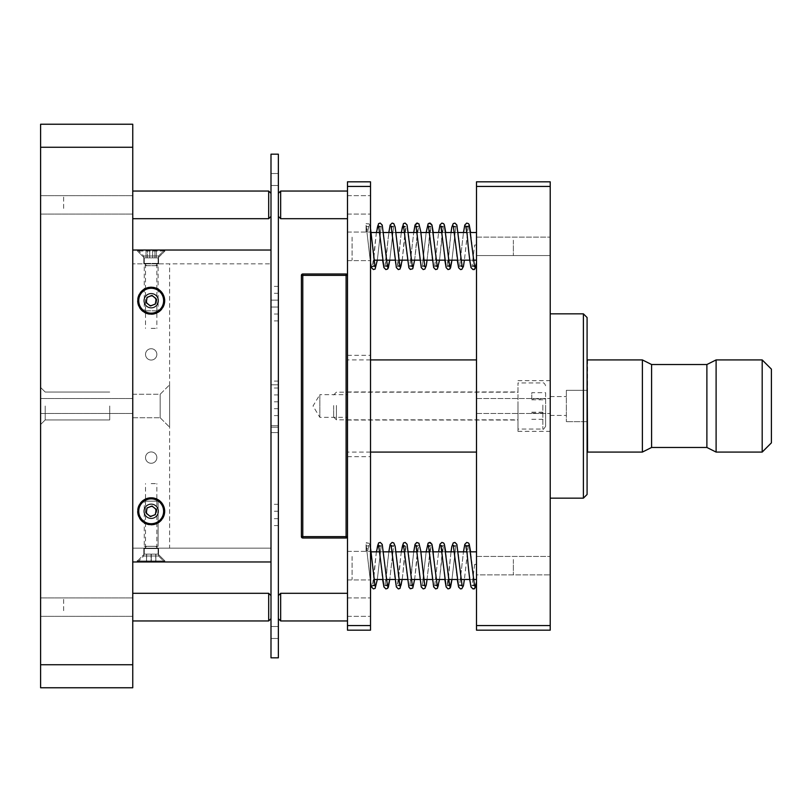 <?xml version="1.0" encoding="UTF-8"?>
<svg xmlns="http://www.w3.org/2000/svg" width="812" height="812" viewBox="0 0 812 812"><rect width="100%" height="100%" fill="white"/><g stroke="black" fill="none" stroke-linecap="round" stroke-linejoin="round"><path stroke-width="0.61" stroke-dasharray="4.06 3.04" d="M278.364 632.477L278.364 626.488L278.364 632.477M278.364 179.523L278.364 173.535L278.364 179.523M278.364 406L278.364 384.807L278.364 406M278.364 303.587L278.364 307.048L278.364 303.587M278.364 289.823L278.364 286.362L278.364 289.823M278.364 317.462L278.364 320.913L278.364 317.462M278.364 384.543L278.364 388.004L278.364 384.543M278.364 398.377L278.364 394.916L278.364 398.377M278.364 412.131L278.364 415.592L278.364 412.131M278.364 429.132L278.364 432.593L278.364 429.132M278.364 522.136L278.364 525.597L278.364 522.136M278.364 507.764L278.364 511.225L278.364 507.764M278.364 657.822L278.364 154.178L270.995 154.178L270.995 657.822L278.364 657.822M270.995 632.477L270.995 638.465L270.995 632.477M270.995 179.523L270.995 185.512L270.995 179.523M270.995 406L270.995 427.193L270.995 406M270.995 303.587L270.995 307.048L270.995 303.587M270.995 289.823L270.995 286.362L270.995 289.823M270.995 317.462L270.995 320.913L270.995 317.462M270.995 384.543L270.995 388.004L270.995 384.543M270.995 398.377L270.995 394.916L270.995 398.377M270.995 412.131L270.995 415.592L270.995 412.131M270.995 429.132L270.995 432.593L270.995 429.132M270.995 522.136L270.995 525.597L270.995 522.136M270.995 507.764L270.995 511.225L270.995 507.764M40.6 607.132L40.6 616.349L40.6 607.132M40.6 204.868L40.6 195.651L40.6 204.868M40.6 406L40.6 424.544L40.6 406M132.752 147.266L132.752 687.764L40.6 687.764L40.6 124.236L132.752 124.236L132.752 147.266L40.6 147.266M132.752 607.132L132.752 616.349L132.752 607.132M132.752 204.868L132.752 195.651L132.752 204.868M132.752 406L132.752 417.754L132.752 406M45.208 406L45.208 419.936L45.208 406M109.721 406L109.721 419.936L109.721 406M270.995 216.388L270.995 193.347L270.995 216.388L270.995 193.347L270.995 216.388L268.691 218.692L268.691 191.043L268.691 218.692L268.691 191.043L132.752 191.043L132.752 218.692L132.752 191.043M132.752 208.4L132.752 195.651L132.752 208.4M63.64 208.4L63.64 195.651L63.64 208.4M132.752 620.957L268.691 620.957L268.691 593.308L268.691 620.957L268.691 593.308L132.752 593.308L132.752 620.957L132.752 593.308M270.995 602.717L270.995 618.653L270.995 602.717M132.752 610.665L132.752 597.916L132.752 610.665M63.64 610.665L63.64 597.916L63.64 610.665M156.848 354.397A5.664 5.664 0 0 0 148.352 349.485A5.664 5.664 0 0 0 148.352 359.3A5.664 5.664 0 0 0 156.848 354.397A5.664 5.664 0 0 1 148.352 359.3A5.664 5.664 0 0 1 148.352 349.485A5.664 5.664 0 0 1 156.848 354.397M156.848 457.603A5.664 5.664 0 0 0 148.352 452.7A5.664 5.664 0 0 0 148.352 462.515A5.664 5.664 0 0 0 156.848 457.603A5.664 5.664 0 0 1 148.352 462.515A5.664 5.664 0 0 1 148.352 452.7A5.664 5.664 0 0 1 156.848 457.603M132.752 548.151L132.752 263.849L132.752 548.151L270.995 548.151L132.752 548.151L169.617 548.151L169.617 263.849L132.752 263.849L270.995 263.849L132.752 263.849L169.617 263.849L169.617 548.151L132.752 548.151L132.752 561.975L132.752 548.151M151.184 263.849L156.848 263.849L151.184 263.849M145.521 354.397A5.664 5.664 0 0 1 154.016 349.485A5.664 5.664 0 0 1 154.016 359.3A5.664 5.664 0 0 1 145.521 354.397A5.664 5.664 0 0 0 154.016 359.3A5.664 5.664 0 0 0 154.016 349.485A5.664 5.664 0 0 0 145.521 354.397M145.521 457.603A5.664 5.664 0 0 1 154.016 452.7A5.664 5.664 0 0 1 154.016 462.515A5.664 5.664 0 0 1 145.521 457.603A5.664 5.664 0 0 0 154.016 462.515A5.664 5.664 0 0 0 154.016 452.7A5.664 5.664 0 0 0 145.521 457.603M151.184 548.151L156.848 548.151L151.184 548.151M169.617 427.193L169.617 384.807L169.617 427.193L169.617 384.807L169.617 427.193L160.177 417.754L160.177 394.246L160.177 417.754L160.177 394.246L160.177 417.754L169.617 427.193M151.184 483.637L156.848 483.637L151.184 483.637M151.184 328.363L156.848 328.363L151.184 328.363M270.995 561.975L132.752 561.975L270.995 561.975L270.995 250.025L132.752 250.025L132.752 263.849L132.752 250.025L270.995 250.025L270.995 263.849L270.995 250.025L132.752 250.025L132.752 561.975L270.995 561.975L270.995 250.025L270.995 561.975L132.752 561.975L132.752 250.025L132.752 561.975L132.752 250.025L270.995 250.025L270.995 561.975L132.752 561.975M164.552 561.975L137.827 561.975L164.552 561.975L137.827 561.975L164.552 561.975L137.827 561.975L164.552 561.975L158.563 555.987L143.815 555.987L158.563 555.987L143.815 555.987L158.563 555.987L164.552 561.975L158.563 555.987L143.815 555.987L158.563 555.987L158.563 548.151L143.815 548.151L158.563 548.151L143.815 548.151L158.563 548.151L143.815 548.151L158.563 548.151L158.563 555.987L158.563 548.151M143.815 548.151L143.815 555.987L143.815 548.151L143.815 555.987L137.827 561.975M164.552 250.025L137.827 250.025L164.552 250.025L137.827 250.025L164.552 250.025L137.827 250.025L164.552 250.025L158.563 256.013L143.815 256.013L158.563 256.013L143.815 256.013L158.563 256.013L164.552 250.025L158.563 256.013L143.815 256.013L158.563 256.013L158.563 263.849L143.815 263.849L158.563 263.849L143.815 263.849L158.563 263.849L143.815 263.849L158.563 263.849L158.563 256.013L158.563 263.849M143.815 263.849L143.815 256.013L143.815 263.849L143.815 256.013L137.827 250.025M143.815 300.714A7.369 7.369 0 0 0 154.879 307.098A7.369 7.369 0 0 0 154.879 294.33A7.369 7.369 0 0 0 143.815 300.714A7.369 7.369 0 0 0 151.184 308.083A7.369 7.369 0 0 0 158.563 300.714A7.369 7.369 0 0 0 151.184 293.335A7.369 7.369 0 0 0 143.815 300.714A7.369 7.369 0 0 1 154.879 294.33A7.369 7.369 0 0 1 154.879 307.098A7.369 7.369 0 0 1 143.815 300.714A7.369 7.369 0 0 1 151.184 293.335A7.369 7.369 0 0 1 158.563 300.714A7.369 7.369 0 0 1 151.184 308.083A7.369 7.369 0 0 1 143.815 300.714M143.815 511.286A7.369 7.369 0 0 0 154.879 517.67A7.369 7.369 0 0 0 154.879 504.902A7.369 7.369 0 0 0 143.815 511.286A7.369 7.369 0 0 0 151.184 518.665A7.369 7.369 0 0 0 158.563 511.286A7.369 7.369 0 0 0 151.184 503.917A7.369 7.369 0 0 0 143.815 511.286A7.369 7.369 0 0 1 154.879 504.902A7.369 7.369 0 0 1 154.879 517.67A7.369 7.369 0 0 1 143.815 511.286A7.369 7.369 0 0 1 151.184 503.917A7.369 7.369 0 0 1 158.563 511.286A7.369 7.369 0 0 1 151.184 518.665A7.369 7.369 0 0 1 143.815 511.286M132.752 250.025L270.995 250.025M164.552 511.286A13.368 13.368 0 0 0 144.506 499.715A13.368 13.368 0 0 0 144.506 522.857A13.368 13.368 0 0 0 164.552 511.286M164.552 300.714A13.368 13.368 0 0 0 144.506 289.143A13.368 13.368 0 0 0 144.506 312.285A13.368 13.368 0 0 0 164.552 300.714M157.832 257.861L144.272 257.861L157.832 257.861M164.43 251.009L137.421 251.009L164.43 251.009M155.62 313.148L146.576 313.148L155.62 313.148M157.832 310.844L144.272 310.844L157.832 310.844M157.832 265.697L144.272 265.697L157.832 265.697M155.62 265.697L146.576 265.697L155.62 265.697M157.832 263.392L144.272 263.392L157.832 263.392M163.161 250.025L138.75 250.025L163.161 250.025M156.351 257.861L146.028 257.861L156.351 257.861L156.351 250.025L146.028 250.025L156.351 250.025L146.028 250.025L156.351 250.025L146.028 250.025L156.351 250.025L156.351 257.861L152.636 257.861L152.636 250.025L152.636 257.861L147.48 257.861L147.48 250.025L147.48 257.861L146.028 257.861L146.028 250.025L146.028 257.861L149.733 257.861L149.733 250.025L149.733 257.861L154.899 257.861L154.899 250.025L154.899 257.861L156.351 257.861L146.028 257.861L156.351 257.861L156.351 250.025M155.792 546.303L158.096 548.607L155.792 546.303L146.576 546.303L155.792 546.303L146.576 546.303L155.792 546.303L146.576 546.303L155.792 546.303L158.096 548.607L144.272 548.607L158.096 548.607L144.272 548.607L158.096 548.607L144.272 548.607L158.096 548.607L158.096 554.139L144.272 554.139L158.096 554.139L144.272 554.139L158.096 554.139L144.272 554.139L158.096 554.139L164.948 560.99L137.421 560.99L164.948 560.99L137.421 560.99L164.948 560.99L137.421 560.99L164.948 560.99L163.628 561.975L138.75 561.975L163.628 561.975L138.75 561.975L163.628 561.975L138.75 561.975L163.628 561.975L164.948 560.99L163.628 561.975M155.792 498.852L158.096 501.156L155.792 498.852L146.576 498.852L155.792 498.852L146.576 498.852L155.792 498.852L146.576 498.852L155.792 498.852L158.096 501.156L144.272 501.156L158.096 501.156L144.272 501.156L158.096 501.156L144.272 501.156L158.096 501.156L158.096 546.303L144.272 546.303L158.096 546.303L144.272 546.303L158.096 546.303L144.272 546.303L158.096 546.303L158.096 501.156L158.096 546.303M155.853 554.139L146.525 554.139L155.853 554.139L155.853 561.975L146.525 561.975L155.853 561.975L146.525 561.975L155.853 561.975L146.525 561.975L155.853 561.975L155.853 554.139L151.306 554.139L151.306 561.975L151.306 554.139L146.637 554.139L146.637 561.975L146.525 554.139L146.525 561.975L146.525 554.139L151.062 554.139L151.062 561.975L151.062 554.139L155.731 554.139L155.731 561.975L155.853 554.139L146.525 554.139L155.853 554.139L155.853 561.975M147.571 505.399A6.912 6.912 0 0 1 158.096 511.103A6.912 6.912 0 0 1 147.896 517.366A6.912 6.912 0 0 1 147.571 505.399A6.912 6.912 0 0 1 158.096 511.103A6.912 6.912 0 0 1 147.896 517.366A6.912 6.912 0 0 1 147.571 505.399A6.912 6.912 0 0 1 158.096 511.103A6.912 6.912 0 0 1 147.896 517.366A6.912 6.912 0 0 1 147.571 505.399A6.912 6.912 0 0 1 158.096 511.103A6.912 6.912 0 0 1 147.896 517.366A6.912 6.912 0 0 1 147.571 505.399M143.978 499.563A13.763 13.763 0 0 0 139.461 518.492A13.763 13.763 0 0 0 158.391 523.019A13.763 13.763 0 0 0 162.918 504.079A13.763 13.763 0 0 0 143.978 499.563M148.779 507.368A4.608 4.608 0 0 1 155.792 511.164A4.608 4.608 0 0 1 148.992 515.346A4.608 4.608 0 0 1 148.779 507.368A4.608 4.608 0 0 1 155.792 511.164A4.608 4.608 0 0 1 148.992 515.346A4.608 4.608 0 0 1 148.779 507.368M146.505 508.759L146.657 514.077L151.336 516.605L155.863 513.823L155.721 508.505L151.042 505.967L146.505 508.759L146.657 514.077L151.336 516.605L155.863 513.823L155.721 508.505L151.042 505.967L146.505 508.759M158.015 512.382A6.912 6.912 0 0 0 148.728 504.831A6.912 6.912 0 0 0 146.83 516.655A6.912 6.912 0 0 0 158.015 512.382A6.912 6.912 0 0 0 148.728 504.831A6.912 6.912 0 0 0 146.83 516.655A6.912 6.912 0 0 0 158.015 512.382A6.912 6.912 0 0 0 148.728 504.831A6.912 6.912 0 0 0 146.83 516.655A6.912 6.912 0 0 0 158.015 512.382A6.912 6.912 0 0 0 148.728 504.831A6.912 6.912 0 0 0 146.83 516.655A6.912 6.912 0 0 0 158.015 512.382M164.775 513.468A13.763 13.763 0 0 1 149.002 524.877A13.763 13.763 0 0 1 137.593 509.104A13.763 13.763 0 0 1 153.366 497.695A13.763 13.763 0 0 1 164.775 513.468M155.742 512.017A4.608 4.608 0 0 0 149.55 506.982A4.608 4.608 0 0 0 148.281 514.859A4.608 4.608 0 0 0 155.742 512.017A4.608 4.608 0 0 0 149.55 506.982A4.608 4.608 0 0 0 148.281 514.859A4.608 4.608 0 0 0 155.742 512.017M155.315 514.646L150.342 516.544L146.221 513.184L147.063 507.926L152.027 506.038L156.158 509.388L155.315 514.646M149.733 257.861L149.733 250.025M154.899 257.861L154.899 250.025M146.028 257.861L146.028 250.025M147.48 257.861L147.48 250.025M152.636 257.861L152.636 250.025M151.062 554.139L151.062 561.975M155.731 554.139L155.731 561.975M146.525 554.139L146.525 561.975M146.637 554.139L146.637 561.975M151.306 554.139L151.306 561.975M158.015 301.81A6.912 6.912 0 0 0 148.728 294.248A6.912 6.912 0 0 0 146.83 306.073A6.912 6.912 0 0 0 158.015 301.81A6.912 6.912 0 0 0 148.728 294.248A6.912 6.912 0 0 0 146.83 306.073A6.912 6.912 0 0 0 158.015 301.81A6.912 6.912 0 0 0 148.728 294.248A6.912 6.912 0 0 0 146.83 306.073A6.912 6.912 0 0 0 158.015 301.81A6.912 6.912 0 0 0 148.728 294.248A6.912 6.912 0 0 0 146.83 306.073A6.912 6.912 0 0 0 158.015 301.81M164.775 302.896A13.763 13.763 0 0 1 149.002 314.305A13.763 13.763 0 0 1 137.593 298.532A13.763 13.763 0 0 1 153.366 287.123A13.763 13.763 0 0 1 164.775 302.896M155.742 301.445A4.608 4.608 0 0 0 149.55 296.41A4.608 4.608 0 0 0 148.281 304.287A4.608 4.608 0 0 0 155.742 301.445A4.608 4.608 0 0 0 149.55 296.41A4.608 4.608 0 0 0 148.281 304.287A4.608 4.608 0 0 0 155.742 301.445M155.315 304.074L150.342 305.962L146.221 302.612L147.063 297.354L152.027 295.456L156.158 298.816L155.315 304.074M147.571 294.827A6.912 6.912 0 0 1 158.096 300.521A6.912 6.912 0 0 1 147.896 306.794A6.912 6.912 0 0 1 147.571 294.827A6.912 6.912 0 0 1 158.096 300.521A6.912 6.912 0 0 1 147.896 306.794A6.912 6.912 0 0 1 147.571 294.827A6.912 6.912 0 0 1 158.096 300.521A6.912 6.912 0 0 1 147.896 306.794A6.912 6.912 0 0 1 147.571 294.827A6.912 6.912 0 0 1 158.096 300.521A6.912 6.912 0 0 1 147.896 306.794A6.912 6.912 0 0 1 147.571 294.827M143.978 288.981A13.763 13.763 0 0 0 139.461 307.921A13.763 13.763 0 0 0 158.391 312.437A13.763 13.763 0 0 0 162.918 293.508A13.763 13.763 0 0 0 143.978 288.981M148.779 296.786A4.608 4.608 0 0 1 155.792 300.582A4.608 4.608 0 0 1 148.992 304.764A4.608 4.608 0 0 1 148.779 296.786A4.608 4.608 0 0 1 155.792 300.582A4.608 4.608 0 0 1 148.992 304.764A4.608 4.608 0 0 1 148.779 296.786M146.505 298.177L146.657 303.495L151.336 306.033L155.863 303.241L155.721 297.923L151.042 295.395L146.505 298.177L146.657 303.495L151.336 306.033L155.863 303.241L155.721 297.923L151.042 295.395L146.505 298.177M583.402 313.848L583.402 498.152M550.221 406L550.221 498.152L550.221 406M587.086 317.533L587.086 494.467M587.553 359.919L587.553 452.081M642.383 359.919L642.383 452.081M706.887 364.527L706.887 447.473M651.6 364.527L651.6 447.473M716.103 359.919L716.103 452.081M762.184 359.919L762.184 452.081M771.4 369.135L771.4 442.865M566.35 406L566.35 415.45L566.35 406M566.35 390.328L566.35 421.672L566.35 390.328L566.35 421.672L566.35 390.328L587.086 390.328L566.35 390.328M476.502 255.516L476.502 232.516L476.502 255.516M352.093 237.165L352.093 260.165L352.093 237.165M476.502 240.22L476.502 255.557L476.502 240.22M513.367 240.22L513.367 255.557L513.367 240.22M370.516 246.34L370.516 260.622L370.516 246.34M370.516 565.659L370.516 579.941L370.516 565.659M370.516 204.868L370.516 195.651L370.516 204.868M370.516 607.132L370.516 616.349L370.516 607.132M370.516 630.173L370.516 181.827L347.485 181.827L347.485 630.173L370.516 630.173M370.516 406L370.516 355.311L370.516 406M347.485 246.34L347.485 260.622L347.485 246.34M347.485 565.659L347.485 579.941L347.485 565.659M347.485 204.868L347.485 195.651L347.485 204.868M347.485 607.132L347.485 616.349L347.485 607.132M347.485 406L347.485 456.689L347.485 406M476.502 574.835L476.502 551.835L476.502 574.835M352.093 556.484L352.093 579.484L352.093 556.484M476.502 559.539L476.502 574.876L476.502 559.539M513.367 559.539L513.367 574.876L513.367 559.539M476.502 371.937L476.502 452.081L476.502 371.937M347.485 371.937L347.485 452.081L347.485 371.937M476.502 395.606L476.502 420.058L476.502 395.606M347.485 416.394L347.485 391.942L347.485 416.394M346.095 538.011L302.785 538.011A1.38 1.38 0 0 1 301.404 536.63L347.485 536.63L347.485 275.369L347.485 536.63A1.38 1.38 0 0 1 346.095 538.011L346.095 273.989L302.785 273.989L302.785 275.369L301.404 275.369A1.38 1.38 0 0 1 302.785 273.989M347.485 394.673L347.485 417.327L347.485 394.673L319.837 394.673L319.837 417.327L319.837 394.673L313.026 406L319.837 417.327L347.485 417.327M301.404 536.63L301.404 275.369M346.095 273.989A1.38 1.38 0 0 1 347.485 275.369L302.785 275.369L302.785 538.011M550.221 625.565L550.221 181.827L476.502 181.827L476.502 630.173L550.221 630.173L550.221 625.565L476.502 625.565M550.221 246.34L550.221 255.557L550.221 246.34M550.221 565.659L550.221 574.876L550.221 565.659M476.502 406L476.502 420.058L476.502 406M476.502 246.34L476.502 255.557L476.502 246.34M476.502 565.659L476.502 574.876L476.502 565.659M517.975 406L517.975 431.345L517.975 406M347.485 617.567L347.485 593.308L347.485 617.567M347.485 600.169L347.485 616.349L347.485 600.169M278.364 615.831L278.364 595.612L278.364 615.831M370.516 600.169L370.516 616.349L370.516 600.169M347.485 215.302L347.485 191.043L347.485 215.302M347.485 197.915L347.485 214.084L347.485 197.915M278.364 213.566L278.364 193.347L278.364 213.566M370.516 197.915L370.516 214.084L370.516 197.915M476.502 564.279L474.655 564.391L476.502 564.279L476.502 581.737L476.502 564.492L474.655 564.391L476.502 564.279L476.502 581.737L476.502 564.279L476.502 574.876L550.221 574.876L476.502 574.876M366.08 551.013L366.08 548.262A1.847 1.38 0 0 1 367.917 549.785A1.847 1.38 0 0 0 366.08 548.262L366.08 551.013A1.847 1.38 0 0 0 367.917 549.785L368.8 545.42L367.521 546.08L366.242 545.431L370.516 582.153L366.242 545.431L367.521 546.08L368.8 545.42L367.917 549.785A1.847 1.38 0 0 1 366.08 551.013L366.08 543.918L366.08 551.013M476.502 245.173L476.502 262.418L476.502 244.96L476.502 262.418L476.502 244.96L476.502 262.418L476.502 245.173L474.655 245.062L476.502 244.96L474.655 245.062L476.502 244.96L476.502 255.557L550.221 255.557L476.502 255.557M366.08 231.694L366.08 228.933A1.847 1.38 0 0 1 367.917 230.456A1.847 1.38 0 0 0 366.08 228.933L366.08 231.694A1.847 1.38 0 0 0 367.917 230.456L368.8 226.101L367.521 226.751L366.242 226.101L370.516 262.834L366.242 226.101L367.521 226.751L368.8 226.101L367.917 230.456A1.847 1.38 0 0 1 366.08 231.694L366.08 224.589L366.08 231.694M476.502 259.201L476.502 260.165L373.875 260.165M476.502 578.52L476.502 564.492M336.422 405.452L336.422 419.824L336.422 405.452M517.975 405.452L517.975 419.824L517.975 405.452M333.661 405.564L333.661 417.063L333.661 405.564M517.975 406.913L517.975 382.959L517.975 406.913M545.613 405.198L545.613 426.27L545.613 405.198M545.613 392.714L545.613 419.286L545.613 392.714L531.789 392.714L531.789 398.895L545.613 398.895M531.789 398.895L531.789 392.714M531.789 399.808L545.613 399.808M531.789 412.191L545.613 412.191M531.789 419.286L545.613 419.286M531.789 413.105L545.613 413.105M132.752 664.734L40.6 664.734M144.678 500.689A12.444 12.444 0 0 0 145.267 522.228A12.444 12.444 0 0 0 163.628 510.951A12.444 12.444 0 0 0 144.678 500.689M144.678 290.107A12.444 12.444 0 0 0 145.267 311.656A12.444 12.444 0 0 0 163.628 300.369A12.444 12.444 0 0 0 144.678 290.107M370.516 625.565L347.485 625.565M370.516 186.435L347.485 186.435M550.221 186.435L476.502 186.435M278.364 595.612L280.668 593.308L280.668 620.957M347.485 191.043L280.668 191.043L280.668 218.692L280.668 191.043L280.668 218.692L347.485 218.692M542.852 405.087L542.852 429.04L542.852 405.087M278.364 518.685L270.995 518.685M278.364 525.597L270.995 525.597M278.364 504.313L270.995 504.313M278.364 511.225L270.995 511.225M278.364 425.681L270.995 425.681L278.364 425.681M278.364 432.593L270.995 432.593L278.364 432.593M278.364 408.68L270.995 408.68M278.364 415.592L270.995 415.592M278.364 394.916L270.995 394.916M278.364 401.828L270.995 401.828M278.364 381.092L270.995 381.092M278.364 388.004L270.995 388.004M278.364 314.011L270.995 314.011M278.364 320.913L270.995 320.913M278.364 300.135L270.995 300.135L278.364 300.135M278.364 307.048L270.995 307.048L278.364 307.048M278.364 286.362L270.995 286.362M278.364 293.274L270.995 293.274M270.995 427.193L278.364 427.193L270.995 427.193M270.995 384.807L278.364 384.807L270.995 384.807M270.995 638.465L278.364 638.465L270.995 638.465M270.995 626.488L278.364 626.488L270.995 626.488M270.995 185.512L278.364 185.512L270.995 185.512M270.995 173.535L278.364 173.535L270.995 173.535M109.721 392.064L45.208 392.064L40.6 387.456L45.208 392.064L109.721 392.064M109.721 419.936L45.208 419.936L40.6 424.544L45.208 419.936L109.721 419.936M40.6 413.47L132.752 413.47L40.6 413.47M40.6 398.53L132.752 398.53L40.6 398.53M40.6 616.349L132.752 616.349L40.6 616.349M40.6 597.916L132.752 597.916L40.6 597.916M40.6 214.084L132.752 214.084L40.6 214.084M40.6 195.651L132.752 195.651L40.6 195.651M270.995 193.347L268.691 191.043M270.995 595.612L268.691 593.308M270.995 618.653L268.691 620.957M156.848 548.151L156.848 483.637M145.521 548.151L145.521 483.637M145.521 263.849L145.521 328.363M156.848 263.849L156.848 328.363M132.752 417.754L160.177 417.754L132.752 417.754M132.752 394.246L160.177 394.246L169.617 384.807L160.177 394.246L132.752 394.246M155.792 265.697L158.096 263.392L155.792 265.697L158.096 263.392L158.096 257.861L164.948 251.009L163.628 250.025M146.576 265.697L144.272 263.392L146.576 265.697L144.272 263.392L144.272 257.861L137.421 251.009L138.75 250.025M155.792 313.148L158.096 310.844L155.792 313.148L158.096 310.844L158.096 265.697M146.576 313.148L144.272 310.844L146.576 313.148L144.272 310.844L144.272 265.697M146.576 546.303L144.272 548.607L146.576 546.303L144.272 548.607L144.272 554.139L137.421 560.99L138.75 561.975L137.421 560.99L144.272 554.139L137.421 560.99M146.576 498.852L144.272 501.156L146.576 498.852L144.272 501.156L144.272 546.303M158.096 257.861L164.948 251.009L158.096 257.861L158.096 263.392L158.096 257.861M144.272 257.861L137.421 251.009L144.272 257.861L144.272 263.392L144.272 257.861M158.096 554.139L164.948 560.99L158.096 554.139L158.096 548.607L158.096 554.139M144.272 548.607L144.272 554.139L144.272 548.607M550.221 415.45L566.35 415.45L550.221 415.45M550.221 396.55L566.35 396.55L550.221 396.55M587.086 421.672L566.35 421.672L587.086 421.672M474.391 266.366L470.625 232.516L466.93 232.516L469.701 260.165L473.406 260.165M458.181 232.516L454.487 232.516M445.737 232.516L442.043 232.516L444.824 260.165L448.518 260.165L445.737 232.516M436.105 265.92L434.674 266.549L435.942 265.91L437.221 266.559L433.293 232.516L429.599 232.516M420.86 232.516L417.165 232.516M408.416 232.516L404.721 232.516M395.972 232.516L392.277 232.516M383.538 232.516L379.843 232.516M371.084 232.516L476.502 232.516M460.952 260.165L457.257 260.165L453.34 226.122L454.446 226.761M436.074 260.165L432.38 260.165M423.641 260.165L419.936 260.165M411.187 260.165L407.492 260.165M398.753 260.165L395.058 260.165M386.299 260.165L382.614 260.165L378.686 226.101L379.803 226.751M476.502 237.124L550.221 237.124L476.502 237.124M347.485 456.689L370.516 456.689M347.485 355.311L370.516 355.311M347.485 214.084L370.516 214.084L347.485 214.084M347.485 195.651L370.516 195.651L347.485 195.651M347.485 616.349L370.516 616.349L347.485 616.349M347.485 597.916L370.516 597.916L347.485 597.916M347.485 579.941L370.516 579.941L347.485 579.941M347.485 551.378L370.516 551.378L347.485 551.378M347.485 260.622L370.516 260.622L347.485 260.622M347.485 232.059L370.516 232.059L347.485 232.059M476.502 551.835L371.084 551.835M476.502 579.484L373.875 579.484M476.502 556.443L550.221 556.443L476.502 556.443M474.391 585.685L470.625 551.835L466.93 551.835L469.701 579.484L473.406 579.484M458.181 551.835L454.487 551.835M445.737 551.835L442.043 551.835L444.824 579.484L448.518 579.484L445.737 551.835M436.105 585.239L434.674 585.878L435.942 585.229L437.221 585.888L433.293 551.835L429.599 551.835M420.86 551.835L417.165 551.835M408.416 551.835L404.721 551.835M395.972 551.835L392.277 551.835M383.538 551.835L379.843 551.835M460.952 579.484L457.257 579.484L453.34 545.441L454.446 546.08M436.074 579.484L432.38 579.484M423.641 579.484L419.936 579.484M411.187 579.484L407.492 579.484M398.753 579.484L395.058 579.484M386.299 579.484L382.614 579.484L378.686 545.42L379.803 546.07M370.516 359.919L347.485 359.919M370.516 452.081L347.485 452.081M347.485 420.058L517.975 420.058M347.485 391.942L517.975 391.942M476.502 413.47L550.221 413.47L476.502 413.47M476.502 398.53L550.221 398.53L476.502 398.53M517.975 431.345L550.221 431.345M517.975 380.655L550.221 380.655M278.364 193.347L280.668 191.043M370.516 547.674L369.186 543.238L367.501 542.396L366.08 542.984L369.186 543.238L371.155 552.393C372.403 563.883 374.048 584.853 375.012 585.878L374.87 585.696M375.012 585.878L373.906 585.239M377.316 579.484L381.234 545.441L379.965 546.08L381.234 545.441L377.316 579.484M386.339 585.249L384.908 585.878L386.309 577.342C387.527 562.422 388.806 551.429 390.146 544.375L392.115 542.426C393.495 542.04 394.51 543.35 395.16 546.334C396.723 554.312 398.662 584.63 399.9 585.899L399.758 585.706M399.9 585.899L398.793 585.249M391.282 545.623L392.409 546.09L393.678 545.451L389.75 579.484L393.668 545.451L392.247 546.08M391.14 545.441L392.176 551.013C393.576 561.934 394.845 582.955 396.357 586.914L398.327 588.903C399.737 589.451 400.803 587.908 401.514 584.275C403.026 575.535 404.914 546.77 406.112 545.441L404.68 546.08M411.237 585.249L409.796 585.899L411.187 577.352C412.415 562.351 413.694 551.348 415.044 544.344L417.581 542.416C418.606 541.127 419.652 543.918 420.728 550.79C422.037 561.843 423.762 584.843 424.777 585.878L424.635 585.685M424.777 585.878L423.671 585.239M402.194 579.484L406.101 545.461L404.843 546.09L403.574 545.451L404.883 553.276C406.142 568.542 407.462 579.809 408.852 587.056L411.4 588.893C412.394 590.598 413.491 587.279 414.699 578.956C415.957 567.426 417.601 546.415 418.566 545.42L417.114 546.07M418.566 545.42L417.277 546.08L416.008 545.441L417.409 553.977C418.627 568.907 419.916 579.9 421.255 586.954L423.225 588.893C424.605 589.279 425.62 587.979 426.259 584.985C427.833 577.007 429.761 546.689 431.01 545.431L429.731 546.08L428.452 545.42L429.467 550.8C430.878 561.64 432.146 582.783 433.669 586.883L435.628 588.893C437.049 589.38 438.104 587.929 438.795 584.518C440.317 575.992 442.235 546.669 443.443 545.441L442.175 546.08L440.896 545.431M434.674 585.878L438.602 551.835L434.674 585.878M448.549 585.249L449.543 585.736M451.959 579.484L455.877 545.451L454.608 546.09L455.877 545.451L451.959 579.484M461.957 585.706L460.83 585.239L459.551 585.899L463.479 551.835L459.551 585.899L461.003 585.249M474.543 585.878L473.447 585.249M468.179 545.613L464.403 579.484L468.321 545.431L466.88 546.08M467.215 546.08L465.926 545.634M474.655 564.391L471.995 585.888L473.274 585.239L471.995 585.888L474.655 564.391M426.158 551.835L422.24 585.878L423.509 585.229L422.24 585.878L426.158 551.835M388.836 551.835L384.908 585.878L386.177 585.239L387.456 585.899L382.229 544.405L380.28 542.426C378.859 541.888 377.793 543.411 377.083 546.994C375.57 555.723 373.672 584.62 372.475 585.878L372.617 585.685M372.475 585.878L373.743 585.229M413.714 551.835L409.796 585.888L411.075 585.239L412.344 585.878L410.923 577.159C409.705 562.107 408.416 551.145 407.056 544.263L405.158 542.426C403.737 541.929 402.671 543.411 401.991 546.872C400.458 555.469 398.56 584.681 397.342 585.899L398.621 585.249L397.342 585.899M462.109 585.888L460.81 578.276C459.551 563.041 458.232 551.724 456.841 544.314L454.943 542.436C453.512 541.99 452.467 543.37 451.807 546.588C450.264 554.87 448.336 584.66 447.118 585.888L448.386 585.239L447.118 585.888M374.87 266.377L375.012 266.549C374.048 265.534 372.403 244.564 371.155 233.064L369.186 223.909L366.08 223.655L367.501 223.067L369.186 223.909L370.516 228.355M377.316 260.165L381.234 226.122L379.965 226.761L381.234 226.122L377.316 260.165M399.758 266.387L399.9 266.569C398.662 265.311 396.723 234.983 395.16 227.015C394.51 224.021 393.495 222.721 392.115 223.107L390.146 225.056C388.806 232.1 387.527 243.092 386.309 258.023L384.908 266.559L386.177 265.92L384.908 266.559L388.836 232.516M402.194 260.165L406.101 226.142L404.68 226.761M412.191 266.366L411.075 265.92L409.796 266.569L413.714 232.516L409.796 266.569L411.237 265.92M427.071 260.165L430.999 226.122M392.247 226.761L393.678 226.122L389.75 260.165L393.668 226.132L392.409 226.771L391.14 226.122L392.176 231.684C393.576 242.615 394.845 263.626 396.357 267.595L398.327 269.584C399.737 270.122 400.803 268.579 401.514 264.956C403.026 256.216 404.914 227.441 406.112 226.122L404.843 226.771L403.574 226.122L404.883 233.947C406.142 249.223 407.462 260.49 408.852 267.737L411.4 269.574C412.394 271.269 413.491 267.96 414.699 259.637C415.957 248.107 417.601 227.096 418.566 226.101L417.277 226.761L416.008 226.112L417.409 234.658C418.627 249.578 419.916 260.571 421.255 267.625L423.225 269.574C424.605 269.96 425.62 268.65 426.259 265.666C427.833 257.688 429.761 227.37 431.01 226.112L429.731 226.761L428.452 226.101L429.467 231.481C430.878 242.321 432.146 263.464 433.669 267.564L435.628 269.574C437.049 270.061 438.104 268.599 438.795 265.189C440.317 256.673 442.235 227.34 443.443 226.122L442.175 226.761L440.896 226.101M434.674 266.549L438.602 232.516L434.674 266.549M451.959 260.165L455.877 226.132L454.608 226.771L455.877 226.122L451.959 260.165M449.543 266.407L448.386 265.92L447.118 266.569C448.336 265.341 450.264 235.541 451.807 227.258C452.467 224.051 453.512 222.661 454.943 223.117L456.841 224.995C458.232 232.405 459.551 243.722 460.81 258.957L462.109 266.569L460.83 265.92L462.109 266.569L460.83 265.92L459.551 266.58L463.479 232.516L459.551 266.58L461.114 265.94M473.447 265.92L471.995 266.569L474.655 245.062L471.995 266.569L473.274 265.91L474.543 266.559M414.627 260.165L418.556 226.122M423.671 265.92L422.24 266.559L426.158 232.516L422.25 266.539L423.509 265.91L424.635 266.366M468.179 226.294L464.403 260.165L468.311 226.142M376.392 232.516L372.485 266.529M401.28 232.516L397.362 266.559M412.344 266.559L410.923 257.84C409.705 242.788 408.416 231.826 407.056 224.944L405.158 223.107C403.737 222.6 402.671 224.082 401.991 227.553C400.458 236.15 398.56 265.362 397.342 266.58L398.621 265.92L399.9 266.569M451.046 232.516L447.128 266.549M439.515 260.165L443.433 226.142L442.175 226.761M427.071 579.484L430.999 545.451M431.01 545.431L429.731 546.08M414.627 579.484L418.556 545.441M376.392 551.835L372.485 585.848M401.28 551.835L397.362 585.878M451.046 551.835L447.128 585.868M439.515 579.484L443.433 545.461L442.175 546.08M375.012 266.559L373.906 265.92M398.793 265.93L397.342 266.58M417.581 223.097L418.921 223.879L420.728 231.471L424.777 266.549M418.566 226.101L417.114 226.751M431.01 226.112L429.731 226.761M448.549 265.93L447.118 266.569M468.321 226.112L466.88 226.761M467.215 226.761L465.926 226.315M386.177 265.92L387.456 266.58L382.229 225.086L380.28 223.097C378.859 222.569 377.793 224.092 377.083 227.675C375.57 236.393 373.672 265.291 372.475 266.549L372.617 266.366M372.475 266.549L373.743 265.91M333.661 417.063L336.422 419.824L517.975 419.824M333.661 394.936L336.422 392.176L517.975 392.176M545.613 385.73C544.639 383.426 543.725 382.503 542.852 382.959L517.975 382.959M545.613 426.27C543.857 429.04 542.934 429.964 542.852 429.04L517.975 429.04"/><path stroke-width="1.22" d="M278.364 154.178L278.364 657.822L270.995 657.822L270.995 154.178L278.364 154.178M40.6 664.734L40.6 687.764L132.752 687.764L132.752 664.734L40.6 664.734L40.6 124.236L132.752 124.236L132.752 664.734M132.752 593.308L268.691 593.308L268.691 620.957L132.752 620.957M132.752 191.043L268.691 191.043L268.691 218.692L132.752 218.692L268.691 218.692L270.995 216.388M270.995 250.025L132.752 250.025M132.752 561.975L270.995 561.975M164.552 300.714A13.368 13.368 0 0 1 144.506 312.285A13.368 13.368 0 0 1 144.506 289.143A13.368 13.368 0 0 1 164.552 300.714M164.552 511.286A13.368 13.368 0 0 1 144.506 522.857A13.368 13.368 0 0 1 144.506 499.715A13.368 13.368 0 0 1 164.552 511.286M152.027 506.038L156.158 509.388L155.315 514.646L150.342 516.544L146.221 513.184L147.063 507.926L152.027 506.038M152.027 295.456L156.158 298.816L155.315 304.074L150.342 305.962L146.221 302.612L147.063 297.354L152.027 295.456M583.402 313.848L587.086 317.533L587.086 494.467L583.402 498.152L583.402 313.848L550.221 313.848M651.6 447.473L651.6 364.527L706.887 364.527L706.887 447.473L651.6 447.473L642.383 452.081L587.553 452.081L587.086 359.462M642.383 452.081L642.383 359.919L587.553 359.919M716.103 452.081L716.103 359.919L762.184 359.919L762.184 452.081L716.103 452.081L706.887 447.473M762.184 452.081L771.4 442.865L771.4 369.135L762.184 359.919M370.516 181.827L370.516 630.173L347.485 630.173L347.485 181.827L370.516 181.827M347.485 275.369A1.38 1.38 0 0 0 346.095 273.989L346.095 275.369L347.485 275.369A1.38 1.38 0 0 0 346.095 273.989L302.785 273.989A1.38 1.38 0 0 0 301.404 275.369L301.404 536.63A1.38 1.38 0 0 0 302.785 538.011L302.785 536.63L301.404 536.63A1.38 1.38 0 0 0 302.785 538.011L346.095 538.011A1.38 1.38 0 0 0 347.485 536.63L302.785 536.63L302.785 273.989A1.38 1.38 0 0 0 301.404 275.369L346.095 275.369L346.095 538.011A1.38 1.38 0 0 0 347.485 536.63M550.221 625.565L550.221 181.827L476.502 181.827L476.502 630.173L550.221 630.173L550.221 625.565L476.502 625.565M476.502 255.557L476.502 259.201M473.406 260.165L476.502 260.165L476.502 262.804C474.797 272.426 473.629 268.742 472.99 269.574L471.021 267.625C469.681 260.601 468.392 249.609 467.174 234.668L465.783 226.122L466.93 232.516L458.181 232.516M476.502 574.876L476.502 578.52M476.502 579.484L476.502 582.133L476.502 579.484L473.406 579.484M132.752 147.266L40.6 147.266M163.476 513.265A12.444 12.444 0 0 1 143.338 520.939A12.444 12.444 0 0 1 146.759 499.664A12.444 12.444 0 0 1 163.476 513.265M163.476 302.683A12.444 12.444 0 0 1 143.338 310.367A12.444 12.444 0 0 1 146.759 289.082A12.444 12.444 0 0 1 163.476 302.683M370.516 186.435L347.485 186.435M370.516 625.565L347.485 625.565M550.221 186.435L476.502 186.435M280.668 620.957L278.364 618.653L280.668 620.957L347.485 620.957L280.668 620.957L280.668 593.308L278.364 595.612M347.485 218.692L280.668 218.692L280.668 191.043L278.364 193.347M270.995 595.612L268.691 593.308M270.995 618.653L268.691 620.957M270.995 193.347L268.691 191.043M137.421 560.99L138.75 561.975M583.402 498.152L550.221 498.152M651.6 364.527L642.383 359.919M706.887 364.527L716.103 359.919M476.502 232.516L470.625 232.516L469.184 224.731L468.412 223.605L466.697 223.107L464.799 225.025L463.479 232.516L464.799 225.025L466.697 223.107L468.412 223.605L469.184 224.731L474.543 266.559L473.274 265.91L474.543 266.549M454.487 232.516L445.737 232.516L444.337 224.822L443.585 223.645L441.87 223.097L439.972 224.914L438.602 232.516L439.972 224.914L441.87 223.097L443.585 223.645L444.337 224.822L449.665 266.58L448.386 265.92L449.665 266.58L448.518 260.165L457.257 260.165L458.628 267.767L460.526 269.584L461.835 269.34L463.419 266.458L464.403 260.165L463.419 266.458L461.835 269.34L460.526 269.584L458.628 267.767L453.34 226.122L454.608 226.771L453.34 226.122M442.175 226.761L440.896 226.101L442.043 232.516L433.293 232.516L431.964 224.995L429.426 223.097L428.086 223.889L426.158 232.516L428.086 223.889L430.309 223.158L431.964 224.995L437.221 266.559L435.942 265.91L437.221 266.559M429.599 232.516L420.86 232.516M417.165 232.516L408.416 232.516M404.721 232.516L395.972 232.516M392.277 232.516L383.538 232.516M379.843 232.516L371.084 232.516M476.502 262.804L474.705 269.026L472.99 269.574L471.021 267.625L469.701 260.165L460.952 260.165M440.896 226.101L446.133 267.605L448.021 269.574L449.797 269.046L451.959 260.165L450.558 267.838L449.797 269.046L448.021 269.574L446.133 267.605L444.824 260.165L436.074 260.165M432.38 260.165L423.641 260.165M419.936 260.165L411.187 260.165M407.492 260.165L398.753 260.165M395.058 260.165L386.299 260.165M378.686 226.101L379.965 226.761L378.686 226.101L383.914 267.584L385.862 269.574L387.578 269.046L389.75 260.165L388.349 267.858L387.578 269.046L385.862 269.574L383.914 267.584L382.614 260.165L373.875 260.165M476.502 551.835L470.625 551.835L469.184 544.06L468.412 542.934L466.697 542.436L464.799 544.344L463.479 551.835L464.799 544.344L466.697 542.436L468.412 542.934L469.184 544.06L474.543 585.868L473.274 585.239L474.543 585.878M460.952 579.484L469.701 579.484L471.021 586.954L472.99 588.903L474.705 588.345L476.502 582.123C474.797 591.745 473.629 588.061 472.99 588.903L471.021 586.954C469.681 579.92 468.392 568.928 467.174 553.987L465.783 545.441L467.042 546.09L468.321 545.431L467.042 546.09L465.783 545.441L466.93 551.835L458.181 551.835M454.487 551.835L445.737 551.835L444.337 544.141L443.585 542.964L441.87 542.426L439.972 544.233L438.602 551.835L439.972 544.233L441.87 542.426L443.585 542.964L444.337 544.141L449.665 585.899L448.386 585.239L449.665 585.899L448.518 579.484L457.257 579.484L458.628 587.086L460.526 588.903L461.835 588.67L463.419 585.787L464.403 579.484L463.419 585.787L461.835 588.67L460.526 588.903L458.628 587.086L453.34 545.441L454.608 546.09L453.34 545.441M442.175 546.08L440.896 545.431L442.043 551.835L433.293 551.835L431.964 544.314L429.426 542.416L428.086 543.208L426.158 551.835L428.086 543.208L430.309 542.477L431.964 544.314L437.221 585.888L435.942 585.229L437.221 585.888M429.599 551.835L420.86 551.835M417.165 551.835L408.416 551.835M404.721 551.835L395.972 551.835M392.277 551.835L383.538 551.835M379.843 551.835L371.084 551.835M440.896 545.431L446.133 586.934L448.021 588.893L449.797 588.365L451.959 579.484L450.558 587.157L449.797 588.365L448.021 588.893L446.133 586.934L444.824 579.484L436.074 579.484M432.38 579.484L423.641 579.484M419.936 579.484L411.187 579.484M407.492 579.484L398.753 579.484M395.058 579.484L386.299 579.484M378.686 545.42L379.965 546.08L378.686 545.42L383.914 586.903L385.862 588.903L387.578 588.365L389.75 579.484L388.349 587.177L387.578 588.365L385.862 588.903L383.914 586.903L382.614 579.484L373.875 579.484M476.502 359.919L370.516 359.919M476.502 452.081L370.516 452.081M347.485 593.308L280.668 593.308L347.485 593.308M347.485 191.043L280.668 191.043M280.668 218.692L278.364 216.388L280.668 218.692M370.516 547.674L375.012 585.878L373.743 585.229L372.475 585.878L373.571 585.239M370.516 582.153L371.49 586.964L373.388 588.883L375.114 588.385L377.316 579.484L375.114 588.385L373.388 588.883L371.49 586.964L370.516 582.153M399.9 585.899L398.621 585.249L399.9 585.899L395.16 546.334L393.779 542.934L392.115 542.426L390.146 544.375L388.836 551.835M391.14 545.441L392.409 546.09L391.14 545.441L396.357 586.914L398.327 588.903L400.032 588.365L402.194 579.484M424.777 585.878L423.509 585.229L424.777 585.878L420.728 550.79L418.921 543.208L416.688 542.487L415.044 544.344L413.714 551.835M416.008 545.441L417.277 546.08L416.008 545.441L421.255 586.954L423.225 588.893L424.879 588.385L426.259 584.985L427.071 579.484M403.574 545.451L404.843 546.09L403.574 545.451L408.852 587.056L410.273 588.761L412.74 588.081L414.627 579.484M387.456 585.899L386.177 585.239L387.456 585.899L382.229 544.405L380.28 542.426L378.565 542.954L376.392 551.835M412.344 585.878L411.075 585.239L412.344 585.878L407.056 544.263L405.158 542.426L403.442 542.964L401.28 551.835M462.109 585.888L460.83 585.239L462.109 585.888L456.841 544.314L454.943 542.436L453.228 542.944L451.807 546.588L451.046 551.835M429.731 546.08L428.452 545.42L429.558 546.07M370.516 228.355L375.012 266.559L373.743 265.91L372.475 266.549L373.743 265.91L375.012 266.549M370.516 262.834L371.49 267.645L373.388 269.564L375.114 269.066L377.316 260.165L375.114 269.066L373.388 269.564L371.49 267.645L370.516 262.834M388.836 232.516L390.146 225.056L392.115 223.107L393.779 223.615L395.16 227.015L399.9 266.569L398.621 265.92L399.9 266.569M391.14 226.122L392.409 226.771L391.14 226.122L396.357 267.595L398.327 269.584L400.032 269.046L402.194 260.165M417.581 223.097L415.044 225.015L413.714 232.516L415.044 225.015L416.688 223.158L418.921 223.879L420.728 231.471L424.777 266.549L423.509 265.91L424.767 266.549M416.008 226.122L417.277 226.761L416.008 226.112L421.255 267.625L423.225 269.574L424.879 269.066L426.259 265.666L427.071 260.165M467.042 226.761L465.783 226.122L467.042 226.761L468.321 226.112L467.042 226.761M403.574 226.122L404.843 226.771L403.574 226.122L408.852 267.737L410.273 269.432L412.74 268.762L414.627 260.165M386.177 265.92L387.456 266.58L382.229 225.086L380.28 223.097L378.565 223.635L376.392 232.516M412.344 266.559L411.075 265.92L412.344 266.559L407.056 224.944L405.158 223.107L403.442 223.635L401.28 232.516M460.83 265.92L462.109 266.569L460.83 265.92L462.109 266.569L456.841 224.995L454.943 223.117L453.228 223.625L451.807 227.258L451.046 232.516M429.731 226.761L428.452 226.101L433.669 267.564L435.628 269.574L437.343 269.046L439.515 260.165M375.012 585.878L373.743 585.229M428.452 545.42L433.669 586.883L435.628 588.893L437.343 588.365L439.515 579.484"/></g></svg>

